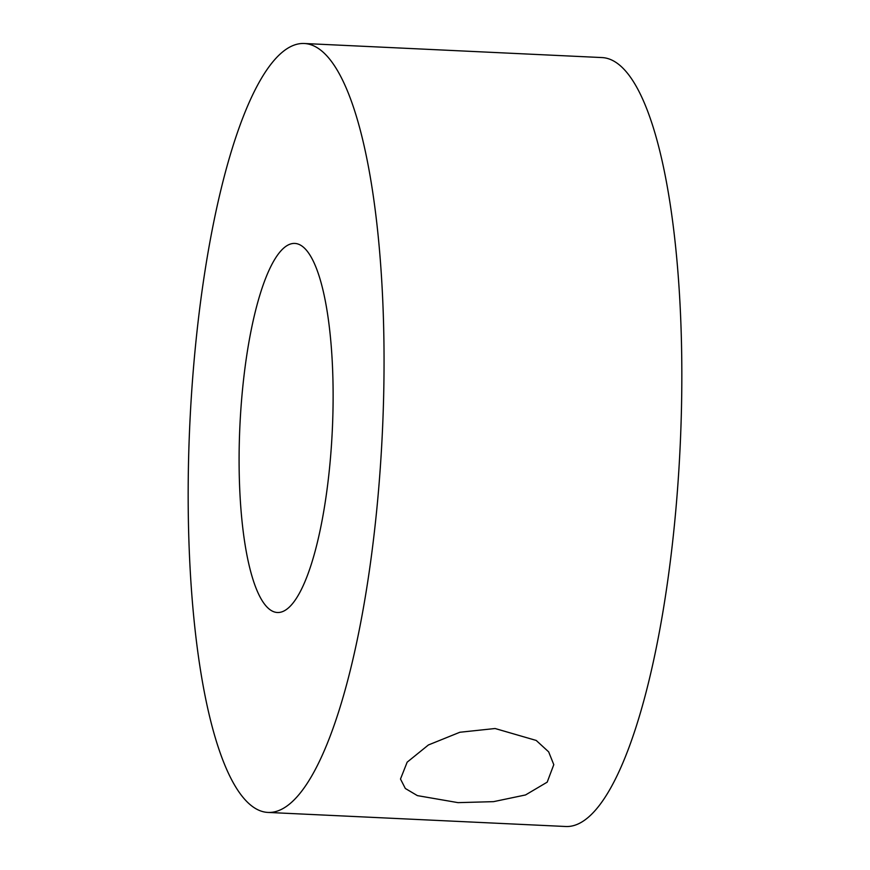 <?xml version="1.0" encoding="UTF-8"?>
<svg xmlns="http://www.w3.org/2000/svg" width="870" height="870" viewBox="0 0 870 870"><rect width="100%" height="100%" fill="white"/><g stroke="black" fill="none" stroke-linecap="round" stroke-linejoin="round"><path stroke-width="1.3" d="M458.012 802.64L417.372 795.615L405.322 788.481L400.494 779.02L407.16 762.174L428.421 744.959L459.86 732.257L495.095 728.516L536.214 740.446L548.655 751.854L553.788 764.654L547.197 782.152L525.534 794.952L493.562 801.651L458.012 802.64M242.665 388.085A184.744 46.262 92.7 0 1 294.832 243.426A184.744 46.262 92.7 0 1 329.556 467.842A184.744 46.262 92.7 0 1 277.389 612.502A184.744 46.262 92.7 0 1 242.665 388.085M304.282 43.5L602.062 57.572A384.888 96.374 92.7 0 1 674.402 525.11A384.888 96.374 92.7 0 1 565.717 826.5L267.938 812.428A384.888 96.374 92.7 0 1 195.598 344.89A384.888 96.374 92.7 0 1 304.282 43.5A384.888 96.374 92.7 0 1 376.623 511.038A384.888 96.374 92.7 0 1 267.938 812.428"/></g></svg>
